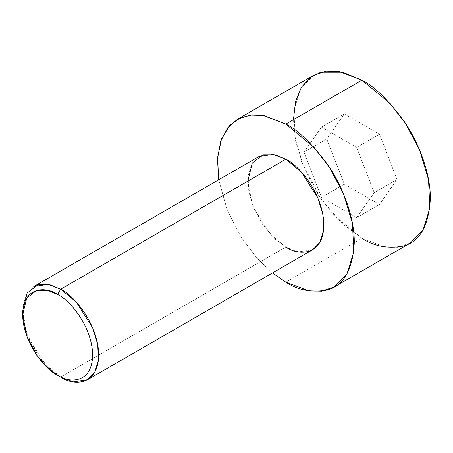 <?xml version="1.0" encoding="UTF-8"?>
<svg xmlns="http://www.w3.org/2000/svg" width="453" height="453" viewBox="0 0 453 453"><rect width="100%" height="100%" fill="white"/><g stroke="black" fill="none" stroke-linecap="round" stroke-linejoin="round"><path stroke-width="0.34" stroke-dasharray="2.27 1.7" d="M258.935 156.551L251.857 163.776L248.074 176.024L248.81 191.823L253.805 208.335L270.214 234.161L285.832 247.044L60.679 377.032L285.832 247.044L298.504 251.851L312.723 249.711M313.487 75.374L300.741 88.375L293.94 110.424L295.26 138.856L304.252 168.584L318.182 194.813L333.787 215.067L361.89 238.261L285.832 282.179L361.89 238.261L384.71 246.919L397.604 247.276L410.299 243.057M361.89 238.261L342.723 224.037L320.82 198.742L301.488 161.54L295.543 140.368L293.436 119.694M326.76 138.935L344.325 184.207L379.461 204.49L397.026 179.501L379.461 134.224L344.325 113.941L326.76 138.935L344.325 113.941L379.461 134.224L397.026 179.501L379.461 204.49L344.325 184.207L321.505 197.383L356.641 217.666L379.461 204.49L356.641 217.666L374.206 192.672L397.026 179.501L374.206 192.672L356.641 147.401L379.461 134.224L356.641 147.401L321.505 127.117L344.325 113.941L321.505 127.117L303.94 152.106L326.76 138.935L303.94 152.106L321.505 197.383L344.325 184.207L326.76 138.935M272.474 272.949L257.168 258.369L241.245 237.378L227.264 210.243L218.686 179.79L227.264 210.243L241.245 237.378L257.168 258.369L272.474 272.949M285.832 247.044L275.181 239.139L263.012 225.09L252.27 204.422L247.797 181.172M22.65 311.16L27.123 334.41L37.865 355.078L50.034 369.127L60.679 377.032L45.068 364.15L28.658 338.323L23.664 321.806L22.927 306.013L26.71 293.765L33.788 286.539M356.641 217.666L321.505 197.383L303.94 152.106L321.505 127.117L356.641 147.401L374.206 192.672L356.641 217.666"/><path stroke-width="0.68" d="M57.639 294.473C67.876 298.759 92.152 324.897 92.627 355.078C92.152 384.705 67.876 382.808 57.639 375.277L60.679 377.032C71.806 385.22 98.193 387.281 98.714 355.078C98.193 322.27 71.806 293.861 60.679 289.201L57.639 294.473C47.406 286.942 23.126 285.045 22.65 314.676C23.126 344.852 47.406 370.99 57.639 375.277C67.876 382.808 92.152 384.705 92.627 355.078C92.152 324.897 67.876 298.759 57.639 294.473L60.679 289.201L76.297 302.089L92.706 327.915L97.701 344.427L98.437 360.226L94.654 372.474L87.576 379.699L73.358 381.839L60.679 377.032L57.639 375.277L47.842 368.006L36.648 355.078L26.767 336.064L22.65 314.676L26.767 298.04L36.648 290.435L47.842 290.435L57.639 294.473M87.576 379.699L312.723 249.711L319.801 242.485L323.584 230.237L322.847 214.439L317.853 197.927L301.443 172.1L285.832 159.213L60.679 289.201L285.832 159.213C296.953 163.873 323.34 192.282 323.861 225.09C323.34 257.293 296.953 255.232 285.832 247.044M285.832 124.082L313.935 147.276L329.541 167.536L343.47 193.765L352.468 223.488L353.787 251.919L346.981 273.969L334.235 286.976L321.539 291.188L308.646 290.832L285.832 282.179L272.474 272.949L285.832 282.179C297.729 290.101 311.421 292.74 326.902 290.084C343.516 285.951 352.644 270.141 354.286 242.655C354.557 215.979 341.607 184.224 326.902 163.607C311.421 143.074 297.729 129.898 285.832 124.082L361.89 80.17L285.832 124.082L264.575 115.719L252.553 114.836L240.492 117.729L229.62 125.56L221.494 138.98L217.576 157.599L218.686 179.79L217.491 158.986L220.702 141.177L227.729 127.786L237.423 119.286L250.118 115.073L263.012 115.43L285.832 124.082M334.235 286.976L410.299 243.057L423.045 230.056L429.846 208.006L428.527 179.575L419.535 149.847L405.605 123.618L389.999 103.363L361.89 80.17C373.793 85.985 387.485 99.156 402.966 119.694C417.666 140.311 430.622 172.061 430.35 198.737C428.708 226.223 419.58 242.032 402.966 246.166C387.485 248.822 373.793 246.189 361.89 238.261M293.436 119.694L295.543 101.449L301.488 87.14L310.316 77.463L320.82 72.265L342.723 72.265L361.89 80.17L339.076 71.512L326.183 71.161L313.487 75.374L237.423 119.286M247.797 181.172L252.27 163.091L263.012 154.824L275.181 154.824L285.832 159.213L273.153 154.405L258.935 156.551L33.788 286.539L48.007 284.393L60.679 289.201L50.034 284.812L37.865 284.812L27.123 293.08L22.65 311.16L22.65 314.676M60.679 377.032L57.639 375.277"/></g></svg>
